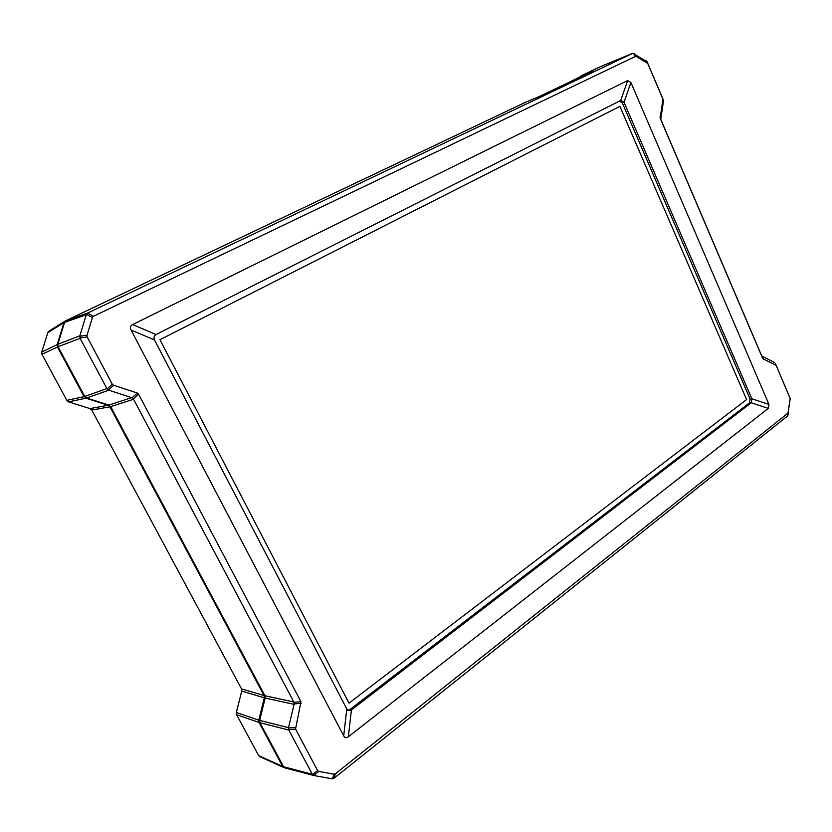 <?xml version="1.0" encoding="UTF-8"?>
<svg xmlns="http://www.w3.org/2000/svg" width="832" height="832" viewBox="0 0 832 832"><rect width="100%" height="100%" fill="white"/><g stroke="black" fill="none" stroke-linecap="round" stroke-linejoin="round"><path stroke-width="1.25" d="M619.559 101.036L622.367 103.022L750.069 398.996L749.445 402.938L349.929 709.55L347.953 710.247M156.031 334.547C154.034 335.826 153.514 337.626 154.471 339.934L346.788 708.968L348.629 710.538L351.406 709.946L751.213 402.771L751.847 398.778L624.021 102.315L620.745 100.443L156.031 334.547L132.662 324.563L627.64 80.579L630.895 82.472L624.021 102.315L622.367 103.022M154.471 339.934L131.05 330.023L343.71 735.842L346.788 708.968M349.929 709.55L351.406 709.946L348.369 736.778L768.331 408.377L751.213 402.771L749.445 402.938M750.069 398.996L751.847 398.778L768.945 404.404L630.895 82.472M348.369 736.778C346.403 738.286 344.854 737.974 343.71 735.842M775.601 365.102L762.778 358.623L660.15 118.134L662.948 99.237L647.722 63.419L635.794 56.254L93.486 316.274L92.404 317.533L87.006 335.275L87.183 337.002L112.237 384.124L113.558 385.247L137.228 393.016L138.528 394.118L300.955 701.657L295.558 729.061L317.616 770.567L318.76 771.43L333.975 774.176L335.4 773.77L787.977 413.14L790.161 398.528L775.258 363.282L790.223 398.507L787.613 415.958L333.84 778.398L332.062 778.762L314.018 775.559L312.333 774.29L288.621 729.695L288.496 727.646L294.091 704.35L265.179 698.038L259.678 720.398L288.496 727.646M131.05 330.023C129.792 327.569 130.333 325.749 132.662 324.563M768.945 404.404L768.331 408.377M108.794 390.198L86.653 398.018L108.805 405.09L131.674 397.644L108.794 390.198L107.089 388.918L80.101 338.343L79.841 335.816L86.268 314.787L87.506 313.134L632.861 53.248L647.119 61.828L663.551 100.474L660.774 119.309L761.769 355.992L774.561 362.492M131.674 397.644L133.578 399.256L110.646 406.63L264.93 695.75L293.821 701.969L294.091 704.35M293.821 701.969L133.578 399.256M632.642 53.331L600.662 66.56L581.485 75.67L581.391 76.471M581.485 75.67L592.374 71.25L538.637 96.814L525.522 102.274L66.165 320.57L87.859 312.936M288.766 730.049L259.927 722.706L283.577 766.75L312.333 774.29M80.101 338.343L58.074 346.715L84.77 396.458L106.85 388.554M86.268 314.787L64.615 322.348L57.824 344.292L79.841 335.816M318.76 771.43L313.685 775.466L285.043 767.936L283.577 766.75M259.927 722.706L259.678 720.398M265.179 698.038L264.93 695.75M110.646 406.63L108.805 405.09M86.653 398.018L84.77 396.458M58.074 346.715L57.824 344.292M64.615 322.348L66.165 320.57M500.625 114.109L524.264 102.866M449.342 138.476L433.503 146.078M116.678 296.556L65.51 320.871L63.96 322.65L47.809 332.665L41.746 352.05L41.829 354.037L67.007 400.67L68.64 401.856L90.022 408.595L108.098 405.267L85.977 398.216L68.64 401.856M245.034 235.56L287.758 215.259M176.207 268.268L141.898 284.575M363.771 179.14L349.097 186.108M236.35 712.494L258.794 720.138L264.295 697.809L241.727 691.07L236.278 712.837L236.59 714.709L258.7 755.643L259.979 756.746M241.727 691.07L241.498 688.865L91.801 410.062L90.022 408.595M49.296 330.949L47.809 332.665M49.005 331.115L65.208 321.038M382.491 170.238L369.533 176.436M568.152 82.774L599.643 67.049M418.059 153.483L419.598 152.641M420.056 152.391L430.934 147.222M581.298 76.513L580.642 76.076M241.498 688.865L264.046 695.521L109.938 406.806L91.801 410.062M66.83 400.358L84.094 396.656L57.429 346.986L41.985 354.359M41.746 352.05L57.179 344.562L63.96 322.65L64.49 322.733M258.7 755.643L282.672 766.428L259.043 722.446L236.59 714.709M283.286 766.21L282.672 766.428L284.305 767.655M259.688 720.346L258.794 720.138L259.043 722.446L259.719 722.197M264.68 695.282L264.046 695.521L264.295 697.809L265.19 698.017M108.306 404.924L109.938 406.806L110.583 406.515M84.729 396.365L84.094 396.656L86.195 397.831M57.73 344.656L57.179 344.562L57.429 346.986L58.053 346.684M619.913 106.35L159.942 339.716L349.014 703.134L746.595 399.578L619.913 106.35L746.595 399.578L349.014 703.134L159.942 339.716L619.913 106.35M620.745 100.443L627.64 80.579M762.466 356.793L763.474 359.424M762.778 358.623L761.769 355.992M776.287 365.893L775.258 363.282M788.081 415.043L788.445 412.225M787.977 413.14L787.613 415.958M333.84 778.398L335.4 773.77M333.975 774.176L332.426 778.804M317.616 770.567L312.541 774.602M288.621 729.695L295.558 729.061M295.37 727.418L288.434 728.062M294.154 703.945L301.132 703.279M293.977 702.312L300.955 701.657M133.349 398.892L138.528 394.118M132.049 397.8L137.228 393.016M108.41 390.031L113.558 385.247M112.237 384.124L107.089 388.918M79.934 337.948L87.183 337.002M87.006 335.275L79.758 336.222M86.424 314.392L92.404 317.533M93.486 316.274L87.506 313.134M632.861 53.248L635.794 56.254M636.75 56.347L633.807 53.342M646.35 60.892L646.942 62.473M647.722 63.419L647.119 61.828M663.551 100.474L662.948 99.237M663.104 100.474L663.697 101.702M660.618 118.071L659.994 116.886M660.774 119.309L660.15 118.134M313.841 775.518L285.043 767.936M632.694 53.31L600.714 66.539M259.761 756.652L283.774 767.489"/></g></svg>
